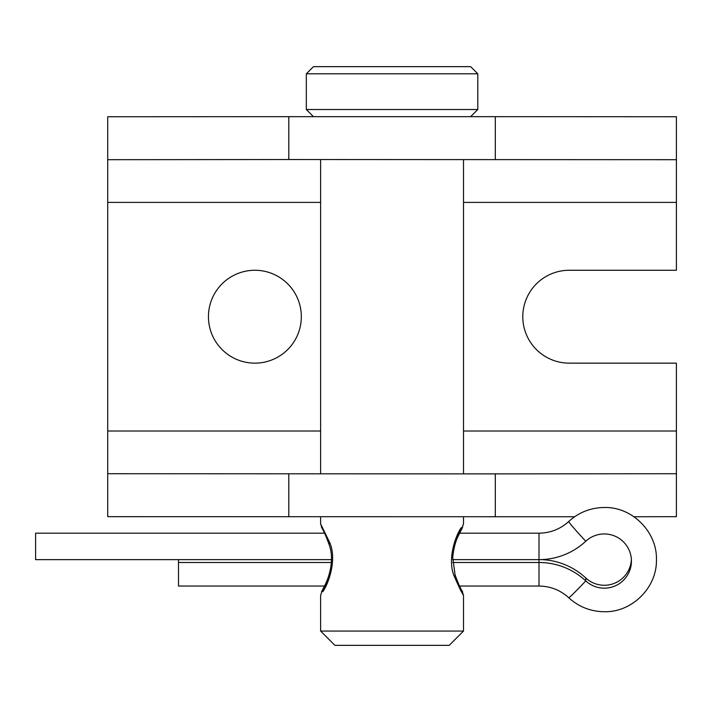 <?xml version="1.0" encoding="UTF-8"?>
<svg xmlns="http://www.w3.org/2000/svg" width="712" height="712" viewBox="0 0 712 712"><rect width="100%" height="100%" fill="white"/><g stroke="black" fill="none" stroke-linecap="round" stroke-linejoin="round"><path stroke-width="1.07" d="M254.887 363.147A46.44 46.44 0 0 1 208.447 316.707A46.44 46.44 0 0 1 254.887 270.266A46.44 46.44 0 0 1 301.327 316.707A46.44 46.44 0 0 1 254.887 363.147M495.312 516.743L495.312 473.881L107.717 473.72L107.717 516.672L574.629 516.743M633.947 516.743L676.4 516.672L676.4 473.72L495.312 473.881M107.717 159.693L107.717 116.741L288.796 116.661L288.796 159.532L107.717 159.693L107.717 431.018L320.614 431.018M107.717 473.72L107.717 431.018M676.4 473.72L676.4 363.147L569.235 363.147A46.44 46.44 0 0 1 522.795 316.707A46.44 46.44 0 0 1 569.235 270.266L676.4 270.266L676.4 202.395L463.503 202.395M495.312 159.532L495.312 116.661L676.4 116.741L676.4 159.693L288.796 159.532M676.4 159.693L676.4 202.395M495.312 116.661L288.796 116.661M541.093 559.614A68.583 68.477 0 0 1 585.771 577.975A27.145 27.109 180 0 0 631.393 559.614M452.663 559.641L538.993 559.641A68.583 68.477 180 0 0 585.771 541.245A27.145 27.109 0 0 1 631.437 561.074A27.145 27.109 0 0 1 585.771 580.894A68.583 68.477 180 0 0 538.993 562.498L452.752 562.498M323.64 531.348L324.538 533.181L35.6 533.181L35.6 559.641L331.445 559.641M331.356 562.498L178.49 562.498L178.49 586.047L324.538 586.047M178.49 559.641L178.49 562.498M320.614 516.743L320.614 523.89L329.656 542.428C337.47 560.041 327.938 584.855 322.83 591.601L329.629 576.88M462.604 527.361L458.43 535.629C455.609 540.978 453.704 548.178 452.725 557.211L455.048 574.709C457.78 582.389 460.077 587.72 461.954 590.684L463.503 595.339L460.602 590.399L454.452 576.791C446.647 559.187 456.178 534.374 461.278 527.619L454.478 542.348M463.503 631.054L449.21 645.348L334.898 645.348L320.614 631.054L463.503 631.054L463.503 595.339M313.467 116.661L306.32 109.523L477.788 109.523L477.788 73.799L306.32 73.799L313.467 66.652L470.641 66.652L477.788 73.799M288.796 473.881L288.796 516.743M320.614 202.395L107.717 202.395M463.503 431.018L676.4 431.018M585.771 577.975L585.771 580.894A26.433 0.997 133 0 1 568.737 597.742C578.82 606.891 590.666 611.555 604.283 611.724C631.882 612.462 656.953 587.783 656.437 560.006C657.399 531.953 632.167 506.73 604.283 507.496C590.666 507.674 578.82 512.337 568.737 521.487C560.308 529.132 550.394 533.03 538.993 533.181L459.569 533.181M568.737 597.742C560.308 590.097 550.394 586.198 538.993 586.047L538.993 533.181M585.771 541.245A26.433 0.997 -133 0 1 568.737 521.487M321.512 591.859L325.144 584.774C328.908 577.325 334.854 559.65 329.069 544.52L329.069 544.52A7.147 3.32 -17 0 1 329.656 542.428M455.048 574.709A7.147 3.32 163 0 1 454.452 576.791M538.993 586.047L459.569 586.047L460.477 587.872M322.305 590.426L320.614 595.339L320.614 631.054M461.812 528.811L463.503 523.89L463.503 516.743M320.614 159.532L320.614 473.881M306.32 109.523L306.32 73.799M470.641 116.661L477.788 109.523M463.503 159.532L463.503 473.881M461.483 589.821L461.732 590.266M462.15 591.049L462.595 591.859M322.625 529.408L322.385 528.954M321.966 528.179L321.512 527.361M329.069 544.52C326.336 536.83 324.031 531.508 322.162 528.544L320.614 523.89"/></g></svg>
